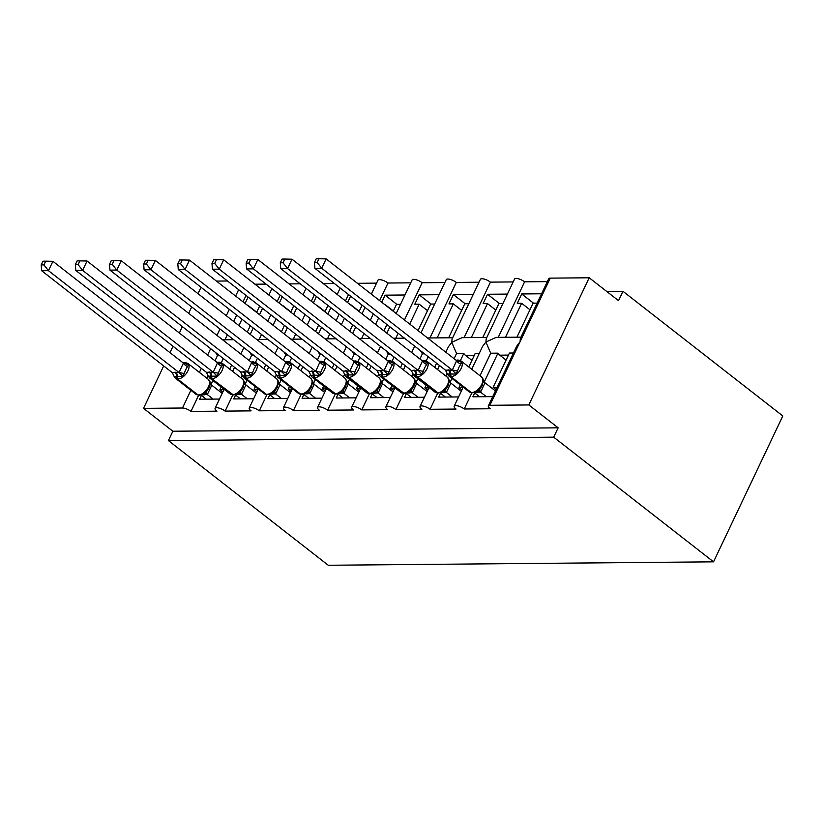 <?xml version="1.0" encoding="UTF-8"?>
<svg xmlns="http://www.w3.org/2000/svg" width="824" height="824" viewBox="0 0 824 824"><rect width="100%" height="100%" fill="white"/><g stroke="black" fill="none" stroke-linecap="round" stroke-linejoin="round"><path stroke-width="1.24" d="M198.656 395.221L190.972 411.413A6.571 2.163 -154.6 0 0 182.475 408.014L143.53 408.364L172.855 431.23L168.415 440.583L328.251 565.254L713.543 561.834L782.8 415.966L622.965 291.305L606.721 291.449M498.232 337.346L524.6 281.829L547.342 281.623M505.473 337.284L521.633 303.263L517.256 303.304L521.695 293.952L541.574 293.777M537.135 303.129L533.107 303.16L516.957 337.181M529.966 309.773L521.633 303.263M480.011 375.723L490.702 353.208L485.913 342.012L496.182 337.366L520.984 337.15M471.719 369.265L482.534 346.492L485.913 342.012L486.201 338.757L514.557 279.037A6.571 2.163 25.4 0 1 518.533 278.811A6.571 2.163 25.4 0 1 524.6 281.829M190.972 411.413L216.928 411.176A6.571 2.163 25.4 0 1 215.085 408.323A6.571 2.163 25.4 0 1 219.06 408.096A6.571 2.163 25.4 0 1 225.127 411.104L251.083 410.877A6.571 2.163 25.4 0 1 249.239 408.024A6.571 2.163 25.4 0 1 253.215 407.798A6.571 2.163 25.4 0 1 259.282 410.805L285.238 410.579A6.571 2.163 25.4 0 1 283.394 407.715A6.571 2.163 25.4 0 1 287.37 407.489A6.571 2.163 25.4 0 1 293.437 410.507L319.393 410.27A6.571 2.163 25.4 0 1 317.549 407.417A6.571 2.163 25.4 0 1 321.525 407.19A6.571 2.163 25.4 0 1 327.591 410.197L353.548 409.971A6.571 2.163 25.4 0 1 351.714 407.108A6.571 2.163 25.4 0 1 355.69 406.881A6.571 2.163 25.4 0 1 361.746 409.899L387.713 409.672A6.571 2.163 25.4 0 1 385.869 406.809A6.571 2.163 25.4 0 1 389.845 406.582A6.571 2.163 25.4 0 1 395.901 409.59L421.867 409.363A6.571 2.163 25.4 0 1 420.024 406.51A6.571 2.163 25.4 0 1 424 406.284A6.571 2.163 25.4 0 1 430.066 409.291L456.022 409.065A6.571 2.163 25.4 0 1 454.178 406.201A6.571 2.163 25.4 0 1 458.154 405.974A6.571 2.163 25.4 0 1 464.221 408.992L471.905 392.801M464.221 408.992L490.177 408.756A6.571 2.163 25.4 0 1 488.333 405.902L516.689 346.183L520.068 341.713L520.356 338.458L548.722 278.739A6.571 2.163 25.4 0 1 550.257 278.131L589.201 277.781L528.812 404.945L558.147 427.821L172.855 431.23M488.333 405.902A6.571 2.163 25.4 0 1 489.878 405.295L550.257 278.131M464.077 337.644L490.445 282.127L513.187 281.921M471.318 337.582L487.478 303.572L483.101 303.603L487.54 294.261L507.419 294.086M502.98 303.428L498.953 303.469L482.802 337.479M495.811 310.071L487.478 303.572M454.086 358.687L456.548 353.506L451.758 342.31L462.027 337.665L486.829 337.449M445.794 352.219L448.38 346.791L451.758 342.31L452.046 339.055L480.402 279.346A6.571 2.163 25.4 0 1 484.378 279.12A6.571 2.163 25.4 0 1 490.445 282.127M430.066 409.291L437.75 393.11M445.856 376.032L447.082 373.447M429.922 337.953L456.29 282.426L479.032 282.23M437.163 337.892L453.313 303.871L448.946 303.912L453.385 294.559L473.264 294.384M468.825 303.737L464.798 303.768L448.637 337.788M461.656 310.38L453.313 303.871M419.931 358.986L422.393 353.815L420.528 350.715M395.901 409.59L403.595 393.409M411.701 376.331L412.927 373.746M395.767 338.252L398.147 333.257M404.45 319.969L422.135 282.735L444.878 282.529M403.008 338.19L403.399 337.356M409.713 324.069L419.159 304.169L414.791 304.211L419.231 294.858L439.11 294.683M434.67 304.035L430.633 304.077L418.056 330.579M427.502 310.679L419.159 304.169M385.776 359.295L388.238 354.114L386.374 351.014M361.746 409.899L369.43 393.707M377.547 376.64L378.772 374.055M361.612 338.561L363.981 333.555M370.295 320.268L373.324 313.892M379.627 300.616L387.98 283.034L410.723 282.828M368.853 338.489L369.245 337.655M375.559 324.378L378.587 318.002M404.955 294.992L385.076 295.167L381.718 302.233M400.505 304.334L396.478 304.375L393.233 311.214M386.919 324.502L383.891 330.877M393.347 310.978L385.004 304.478M351.621 359.594L354.083 354.413L352.219 351.323M327.591 410.197L335.275 394.016M343.381 376.939L344.617 374.353M327.458 338.86L329.827 333.854M336.141 320.577L339.169 314.191M345.472 300.914L348.501 294.539M334.699 338.798L335.09 337.964M341.404 324.677L344.432 318.301M350.591 296.156L347.553 302.542M362.107 305.148L359.079 311.524M352.765 324.8L349.737 331.186M357.441 283.302L376.568 283.137M359.192 311.287L350.849 304.777M317.467 359.892L319.928 354.722L318.064 351.621M293.437 410.507L301.121 394.315M309.227 377.238L310.452 374.663M293.303 339.158L295.672 334.163M301.986 320.876L305.014 314.5M311.317 301.213L314.346 294.838M300.544 339.097L300.935 338.262M307.239 324.986L310.267 318.6M316.426 296.465L313.398 302.841M327.952 305.447L324.913 311.822M318.61 325.109L315.582 331.485M323.286 283.611L334.369 283.507M325.027 311.585L316.694 305.086M283.312 360.201L285.763 355.02L283.909 351.92M259.282 410.805L266.966 394.614M275.072 377.547L276.298 374.961M259.138 339.467L261.517 334.462M267.821 321.175L270.849 314.799M277.163 301.522L280.191 295.136M266.379 339.395L266.78 338.571M273.084 325.284L276.112 318.909M282.272 296.764L279.243 303.15M293.787 305.745L290.759 312.131M284.455 325.408L281.427 331.784M289.131 283.909L300.214 283.817M290.872 311.884L282.539 305.385M249.157 360.5L251.608 355.329L249.744 352.229M225.127 411.104L232.811 394.923M240.917 377.845L242.143 375.26M513.455 353.002L509.428 353.043L493.143 387.321L497.181 387.28M474.686 392.955L472.863 396.808L492.731 396.632M484.244 381.996L497.943 353.146L490.702 353.208M506.08 360.078L499.797 355.175A9.641 7.54 -90.5 0 1 497.943 353.146M479.3 353.311L475.263 353.341L468.794 366.979M460.286 384.901L458.989 387.62L463.016 387.589M440.531 393.254L438.698 397.106L458.577 396.931M450.089 382.305L451.943 378.391M460.42 360.552L463.788 353.445L456.548 353.506M471.925 360.376L465.642 355.474A9.641 7.54 -90.5 0 1 463.788 353.445M436.566 363.219L434.639 367.277M426.132 385.199L424.834 387.919L428.861 387.888M406.376 393.563L404.543 397.415L424.422 397.24M415.935 382.604L417.789 378.69M426.266 360.85L428.223 356.72M422.393 353.815L424.484 353.795M402.411 363.518L400.485 367.586M391.977 385.498L390.679 388.228L394.706 388.186M372.221 393.862L370.388 397.714L390.267 397.539M381.78 382.913L383.634 378.999M392.1 361.149L394.068 357.019M388.238 354.114L390.318 354.093M368.256 363.827L366.32 367.885M357.812 385.807L356.524 388.526L360.552 388.495M338.067 394.16L336.233 398.023L356.112 397.838M347.615 383.212L349.479 379.298M357.946 361.458L359.913 357.317M354.083 354.413L356.164 354.402M334.091 364.126L332.165 368.184M323.657 386.106L322.369 388.835L326.397 388.794M303.912 394.469L302.078 398.322L321.957 398.147M313.46 383.51L315.324 379.607M323.791 361.757L325.758 357.626M319.928 354.722L322.009 354.701M299.936 364.435L298.01 368.493M289.502 386.404L288.215 389.134L292.242 389.093M269.747 394.768L267.924 398.62L287.803 398.445M279.305 383.819L281.159 379.905M289.636 362.055L291.603 357.925M285.763 355.02L287.854 355M265.781 364.733L263.855 368.792M255.347 386.714L254.05 389.433L258.087 389.402M235.592 395.077L233.769 398.929L253.638 398.754M245.15 384.118L247.004 380.204M255.481 362.364L257.448 358.224M251.608 355.329L253.699 355.309M224.983 339.766L227.362 334.76M233.666 321.484L236.694 315.108M243.008 301.821L246.036 295.445M232.224 339.704L232.625 338.87M238.929 325.583L241.957 319.207M248.117 297.073L245.088 303.448M259.632 306.054L256.604 312.43M250.3 325.717L247.272 332.093M254.977 284.208L266.049 284.115M256.717 312.193L248.385 305.683M206.762 378.144L207.988 375.569M214.992 360.809L217.454 355.628L219.544 355.608M215.589 352.528L217.454 355.628M231.626 365.032L229.7 369.101M221.192 387.012L219.895 389.742L223.922 389.701M201.437 395.376L199.604 399.228L219.483 399.053M210.995 384.417L212.85 380.513M221.326 362.663L223.283 358.533M528.812 404.945L489.878 405.295M622.965 291.305L618.525 300.657L589.201 277.781M227.496 280.984L216.413 281.087M371.336 294.147L377.938 280.253A6.571 2.163 25.4 0 1 381.914 280.026A6.571 2.163 25.4 0 1 387.98 283.034M396.159 313.501L412.093 279.944A6.571 2.163 25.4 0 1 416.068 279.717A6.571 2.163 25.4 0 1 422.135 282.735M420.982 332.865L446.248 279.645A6.571 2.163 25.4 0 1 450.223 279.418A6.571 2.163 25.4 0 1 456.29 282.426M493.143 387.321L496.079 389.598M458.989 387.62L461.914 389.906M424.834 387.919L427.759 390.205M390.679 388.228L393.604 390.504M356.524 388.526L359.449 390.813M322.369 388.835L325.295 391.112M288.215 389.134L291.14 391.421M254.05 389.433L256.985 391.719M219.895 389.742L222.82 392.018M143.53 408.364L163.677 365.928M169.991 352.641L173.019 346.265M179.323 332.978L182.351 326.603M188.655 313.316L191.693 306.94M197.997 293.663L201.025 287.277M558.147 427.821L553.697 437.173L168.415 440.583M713.543 561.834L553.697 437.173M385.076 295.167L396.88 304.375M419.231 294.858L431.034 304.066M453.385 294.559L465.189 303.768M487.54 294.261L499.344 303.459M521.695 293.952L533.499 303.16M206.742 391.276L209.09 387.754L210.058 382.254L208.39 379.421A9.425 4.995 -52 0 1 208.472 386.806A9.425 4.995 -52 0 1 198.78 394.892A2.194 1.71 -90.5 0 0 199.686 395.221L203.157 394.222L206.742 391.276A4.82 2.287 -138.1 0 0 207.36 394.5L202.004 394.758M185.668 369.729L183 376.424L174.194 376.506L172.237 372.603L179.065 372.541L183.371 363.085L188.552 364.744L185.668 369.729M45.701 261.167L42.972 261.198L41.2 264.926L43.929 264.906L45.701 261.167L52.901 261.321L183.371 363.085M52.901 261.321L48.462 270.674L178.932 372.438M43.929 264.906L48.462 270.674L41.633 270.725L172.237 372.603M206.299 399.166L201.025 395.057M209.801 381.358L211.727 385.302L207.36 394.5M222.192 393.357L211.737 385.21M213.138 399.104L207.298 394.562M183.155 362.91A4.82 3.77 89.5 0 0 183.247 362.828L188.552 364.744M210.079 384.262L210.058 382.254M204.105 392.883L207.174 394.459M183 376.424L179.065 372.541M41.633 270.725L41.2 264.926M240.907 390.978L243.245 387.455L244.213 381.945L242.555 379.122A9.425 4.995 -52 0 1 242.627 386.497A9.425 4.995 -52 0 1 232.935 394.593A2.194 1.71 -90.5 0 0 233.841 394.912L237.312 393.923L240.907 390.978A4.82 2.287 -138.1 0 0 241.514 394.191L236.158 394.449M219.823 369.42L217.155 376.125L208.348 376.207L206.391 372.293L213.231 372.232L217.536 362.787L222.707 364.435L219.823 369.42M79.856 260.868L77.126 260.889L75.355 264.628L78.084 264.607L79.856 260.868L87.056 261.012L217.536 362.787M87.056 261.012L82.616 270.365L213.097 372.129M78.084 264.607L82.616 270.365L75.787 270.427L206.391 372.293M240.464 398.868L235.18 394.748M243.956 381.048L245.902 384.911L241.514 394.191M256.346 393.058L245.902 384.911M247.293 398.806L241.463 394.253M217.309 362.612A4.82 3.77 89.5 0 0 217.402 362.529L222.707 364.435M244.234 383.963L244.213 381.945M238.26 392.584L241.329 394.15M217.155 376.125L213.231 372.232M75.787 270.427L75.355 264.628M275.062 390.679L277.4 387.146L278.368 381.646L276.709 378.813A9.425 4.995 -52 0 1 276.782 386.199A9.425 4.995 -52 0 1 267.089 394.294A2.194 1.71 -90.5 0 0 267.996 394.614L271.467 393.614L275.062 390.679A4.82 2.287 -138.1 0 0 275.669 393.893L270.313 394.15M253.977 369.121L251.32 375.826L242.503 375.899L240.546 371.995L247.385 371.933L251.691 362.478L256.861 364.136L253.977 369.121M114.021 260.569L111.291 260.59L109.51 264.329L112.239 264.298L114.021 260.569L121.21 260.714L251.691 362.478M121.21 260.714L116.771 270.066L247.252 371.83M112.239 264.298L116.771 270.066L109.942 270.128L240.546 371.995M274.619 398.569L269.335 394.449M278.121 380.75L280.057 384.602L275.669 393.893M290.501 392.749L280.057 384.602M281.447 398.507L275.618 393.954M251.464 362.303A4.82 3.77 89.5 0 0 251.557 362.23L256.861 364.136M278.388 383.665L278.368 381.646M272.414 392.286L275.484 393.851M251.32 375.826L247.385 371.933M109.942 270.128L109.51 264.329M309.216 390.37L311.554 386.847L312.523 381.347L310.864 378.515A9.425 4.995 -52 0 1 310.936 385.9A9.425 4.995 -52 0 1 301.244 393.985A2.194 1.71 -90.5 0 0 302.151 394.315L305.622 393.316L309.216 390.37A4.82 2.287 -138.1 0 0 309.824 393.594L304.468 393.841M288.142 368.812L285.475 375.517L276.658 375.6L274.701 371.686L281.54 371.634L285.846 362.179L291.026 363.827L288.142 368.812M148.176 260.26L145.446 260.291L143.664 264.02L146.394 263.999L148.176 260.26L155.365 260.415L285.846 362.179M155.365 260.415L150.926 269.767L281.406 371.531M146.394 263.999L150.926 269.767L144.097 269.819L274.701 371.686M308.773 398.26L303.489 394.15M312.275 380.441L314.212 384.303L309.824 393.594M324.656 392.451L314.212 384.303M315.602 398.198L309.773 393.656M285.619 362.004A4.82 3.77 89.5 0 0 285.722 361.921L291.026 363.827M312.543 383.356L312.523 381.347M306.579 391.977L309.639 393.553M285.475 375.517L281.54 371.634M144.097 269.819L143.664 264.02M343.371 390.071L345.709 386.549L346.677 381.038L345.019 378.216A9.425 4.995 -52 0 1 345.102 385.591A9.425 4.995 -52 0 1 335.409 393.687A2.194 1.71 -90.5 0 0 336.316 394.006L339.776 393.017L343.371 390.071A4.82 2.287 -138.1 0 0 343.979 393.285L338.623 393.542M322.297 368.513L319.63 375.219L310.813 375.291L308.856 371.387L315.695 371.325L320 361.87L325.181 363.528L322.297 368.513M182.331 259.962L179.601 259.982L177.83 263.721L180.559 263.701L182.331 259.962L189.52 260.106L320 361.87M189.52 260.106L185.081 269.458L315.561 371.222M180.559 263.701L185.081 269.458L178.252 269.52L308.856 371.387M342.928 397.961L337.655 393.841M346.43 380.142L348.367 383.994L343.979 393.285M358.811 392.152L348.367 383.994M349.757 397.899L343.927 393.347M319.774 361.695A4.82 3.77 89.5 0 0 319.877 361.623L325.181 363.528M346.698 383.057L346.677 381.038M340.734 391.678L343.793 393.244M319.63 375.219L315.695 371.325M178.252 269.52L177.83 263.721M370.47 393.707A2.194 1.71 -90.5 0 1 369.564 393.388A9.425 4.995 -52 0 0 379.256 385.292A9.425 4.995 -52 0 0 379.174 377.907L358.646 361.901A9.425 4.995 128 0 1 358.728 369.276A9.425 4.995 128 0 1 349.036 377.371L348.212 377.382A9.425 4.995 128 0 1 346.234 376.774L366.762 392.78A9.425 4.995 -52 0 0 368.74 393.388A2.194 1.71 89.5 0 0 369.646 393.718L373.931 392.708L377.608 389.68M356.452 368.215L353.784 374.91L344.968 374.992L343.011 371.088L349.85 371.027L354.155 361.571L359.336 363.229L356.452 368.215M216.485 259.663L213.756 259.684L211.984 263.423L214.714 263.392L216.485 259.663L223.685 259.807L354.155 361.571M223.685 259.807L219.246 269.16L349.716 370.924M214.714 263.392L219.246 269.16L212.407 269.221L343.011 371.088M377.083 397.652L371.809 393.542M380.863 382.758L380.441 379.689L382.501 383.788L378.134 392.986L372.778 393.244M392.976 391.843L382.521 383.696M383.912 397.601L378.082 393.048M353.929 361.396A4.82 3.77 89.5 0 0 354.032 361.324L359.336 363.229M380.585 379.843L379.174 377.907M374.889 391.379L377.948 392.945M353.784 374.91L349.85 371.027M212.407 269.221L211.984 263.423M411.681 389.464L414.019 385.941L414.997 380.441L413.329 377.608A9.425 4.995 -52 0 1 413.411 384.983A9.425 4.995 -52 0 1 403.719 393.079A2.194 1.71 -90.5 0 0 404.625 393.398L408.086 392.409L411.681 389.464A4.82 2.287 -138.1 0 0 412.299 392.688L406.943 392.935M390.607 367.906L387.939 374.611L379.122 374.693L377.176 370.779L384.005 370.728L388.31 361.273L393.491 362.921L390.607 367.906M250.64 259.354L247.911 259.385L246.139 263.113L248.869 263.093L250.64 259.354L257.84 259.508L388.31 361.273M257.84 259.508L253.401 268.851L383.871 370.625M248.869 263.093L253.401 268.851L246.561 268.912L377.176 370.779M411.238 397.353L405.964 393.233M414.74 379.534L416.666 383.479L412.299 392.688M427.131 391.544L416.676 383.397M418.077 397.292L412.237 392.749M388.083 361.097A4.82 3.77 89.5 0 0 388.186 361.015L393.491 362.921M415.018 382.449L414.997 380.441M409.044 391.07L412.113 392.646M387.939 374.611L384.005 370.728M246.561 268.912L246.139 263.113M438.78 393.099A2.194 1.71 -90.5 0 1 437.874 392.78A9.425 4.995 -52 0 0 447.566 384.684A9.425 4.995 -52 0 0 447.483 377.299L426.956 361.293A9.425 4.995 128 0 1 427.038 368.668A9.425 4.995 128 0 1 417.346 376.764L416.522 376.774A9.425 4.995 128 0 1 414.544 376.166L435.072 392.173A9.425 4.995 -52 0 0 437.05 392.791A2.194 1.71 89.5 0 0 437.956 393.11L442.251 392.1L445.918 389.072L448.184 385.642L448.905 379.236M424.762 367.607L422.094 374.312L413.288 374.384L411.331 370.481L418.159 370.419L422.465 360.964L427.646 362.622L424.762 367.607M284.795 259.055L282.066 259.076L280.294 262.815L283.023 262.794L284.795 259.055L291.995 259.2L422.465 360.964M291.995 259.2L287.555 268.552L418.026 370.316M283.023 262.794L287.555 268.552L280.727 268.614L411.331 370.481M445.393 397.055L440.119 392.935M447.483 377.299L450.821 383.181L446.392 392.44L441.098 392.636M461.286 391.246L450.831 383.088M452.232 396.993L446.392 392.44M422.248 360.788A4.82 3.77 89.5 0 0 422.341 360.716L427.646 362.622M449.173 382.151L449.152 380.132M443.199 390.772L446.268 392.337M422.094 374.312L418.159 370.419M280.727 268.614L280.294 262.815M480.001 388.866L482.339 385.333L483.307 379.833L481.649 377.001A9.425 4.995 -52 0 1 481.721 384.386A9.425 4.995 -52 0 1 472.028 392.471A2.194 1.71 -90.5 0 0 472.935 392.801L476.406 391.802L480.001 388.866A4.82 2.287 -138.1 0 0 480.608 392.08L475.252 392.337M458.917 367.308L456.249 374.003L447.442 374.086L445.485 370.182L452.325 370.12L456.63 360.665L461.801 362.323L458.917 367.308M318.95 258.746L316.22 258.777L314.449 262.516L317.178 262.485L318.95 258.746L326.149 258.901L456.63 360.665M326.149 258.901L321.71 268.253L452.191 370.017M317.178 262.485L321.71 268.253L314.881 268.315L445.485 370.182M479.558 396.746L474.274 392.636M483.049 378.937L484.996 382.789L480.608 392.08M495.44 390.937L484.996 382.789M486.387 396.684L480.547 392.142M456.403 360.49A4.82 3.77 89.5 0 0 456.496 360.407L461.801 362.323M483.327 381.842L483.307 379.833M477.353 390.463L480.423 392.039M456.249 374.003L452.325 370.12M314.881 268.315L314.449 262.516M182.475 408.014L190.88 390.308M199.387 372.397L201.314 368.338M207.617 355.051L210.645 348.676M216.959 335.389L219.987 329.013M226.291 315.726L229.319 309.35M235.623 296.063L238.651 289.688M465.642 355.474L474.294 355.401M499.797 355.175L508.449 355.093M208.39 379.421L187.862 363.415A9.425 4.995 128 0 1 187.944 370.79A9.425 4.995 128 0 1 178.252 378.886A2.194 1.71 -90.5 0 1 177.428 376.805A4.82 3.77 89.5 0 0 175.625 372.232M174.812 372.232A4.82 3.77 89.5 0 1 176.614 376.815A2.194 1.71 89.5 0 0 177.428 378.896A9.425 4.995 128 0 1 175.45 378.278L195.978 394.294A9.425 4.995 -52 0 0 197.956 394.902L177.428 378.896L197.956 394.902A2.194 1.71 89.5 0 0 198.862 395.221L195.978 394.294M183.247 362.828A2.194 1.71 -90.5 0 1 184.164 362.488L184.978 362.478A2.194 1.71 89.5 0 0 184.071 362.828A4.82 3.77 89.5 0 1 183.525 363.199M204.599 394.82A4.82 3.77 89.5 0 0 203.24 394.181M203.775 394.83A4.82 3.77 89.5 0 0 202.931 394.336M210.089 384.561A4.82 0.742 -169.2 0 0 211.727 385.302M178.952 372.345A4.82 0.742 -169.2 0 0 183.752 373.354M183.319 363.147A4.82 2.287 -138.1 0 0 187.089 366.33M242.555 379.122L222.017 363.106A9.425 4.995 128 0 1 222.099 370.491A9.425 4.995 128 0 1 212.407 378.577A2.194 1.71 -90.5 0 1 211.583 376.496A4.82 3.77 89.5 0 0 209.78 371.923M208.966 371.933A4.82 3.77 89.5 0 1 210.769 376.506A2.194 1.71 89.5 0 0 211.583 378.587A9.425 4.995 128 0 1 209.605 377.979L230.133 393.996A9.425 4.995 -52 0 0 232.111 394.603L232.935 394.593L211.583 378.587L232.111 394.603A2.194 1.71 89.5 0 0 233.027 394.923L230.133 393.996M217.402 362.529A2.194 1.71 -90.5 0 1 218.319 362.179L219.132 362.179A2.194 1.71 89.5 0 0 218.226 362.519A4.82 3.77 89.5 0 1 217.68 362.89M238.754 394.521A4.82 3.77 89.5 0 0 237.394 393.872M237.93 394.521A4.82 3.77 89.5 0 0 237.085 394.037M244.244 384.262A4.82 0.742 -169.2 0 0 245.882 384.993M213.107 372.046A4.82 0.742 -169.2 0 0 217.917 373.045M217.474 362.838A4.82 2.287 -138.1 0 0 221.244 366.031M276.709 378.813L256.182 362.807A9.425 4.995 128 0 1 256.254 370.182A9.425 4.995 128 0 1 246.561 378.278A2.194 1.71 -90.5 0 1 245.748 376.197A4.82 3.77 89.5 0 0 243.945 371.624M243.121 371.624A4.82 3.77 89.5 0 1 244.924 376.207A2.194 1.71 89.5 0 0 245.737 378.288A9.425 4.995 128 0 1 243.76 377.68L264.298 393.687A9.425 4.995 -52 0 0 266.276 394.294L245.737 378.288L266.276 394.294A2.194 1.71 89.5 0 0 267.182 394.624L264.298 393.687M251.557 362.23A2.194 1.71 -90.5 0 1 252.474 361.88L253.287 361.87A2.194 1.71 89.5 0 0 252.381 362.22A4.82 3.77 89.5 0 1 251.835 362.591M272.909 394.212A4.82 3.77 89.5 0 0 271.549 393.573M272.085 394.222A4.82 3.77 89.5 0 0 271.24 393.738M278.399 383.953A4.82 0.742 -169.2 0 0 280.036 384.695M247.262 371.737A4.82 0.742 -169.2 0 0 252.072 372.747M251.629 362.539A4.82 2.287 -138.1 0 0 255.399 365.732M310.864 378.515L290.336 362.498A9.425 4.995 128 0 1 290.409 369.883A9.425 4.995 128 0 1 280.716 377.979A2.194 1.71 -90.5 0 1 279.903 375.899A4.82 3.77 89.5 0 0 278.1 371.315M277.276 371.325A4.82 3.77 89.5 0 1 279.079 375.899A2.194 1.71 89.5 0 0 279.903 377.979A9.425 4.995 128 0 1 277.925 377.371L298.453 393.388A9.425 4.995 -52 0 0 300.43 393.996L279.903 377.979L300.43 393.996A2.194 1.71 89.5 0 0 301.337 394.315L298.453 393.388M285.722 361.921A2.194 1.71 -90.5 0 1 286.628 361.582L287.452 361.571A2.194 1.71 89.5 0 0 286.536 361.921A4.82 3.77 89.5 0 1 285.99 362.292M307.064 393.913A4.82 3.77 89.5 0 0 305.714 393.264M306.25 393.923A4.82 3.77 89.5 0 0 305.405 393.429M312.553 383.654A4.82 0.742 -169.2 0 0 314.191 384.396M281.417 371.439A4.82 0.742 -169.2 0 0 286.227 372.438M285.794 362.241A4.82 2.287 -138.1 0 0 289.554 365.423M345.019 378.216L324.491 362.2A9.425 4.995 128 0 1 324.563 369.585A9.425 4.995 128 0 1 314.871 377.67A2.194 1.71 -90.5 0 1 314.057 375.589A4.82 3.77 89.5 0 0 312.255 371.016M311.431 371.027A4.82 3.77 89.5 0 1 313.233 375.6A2.194 1.71 89.5 0 0 314.057 377.68A9.425 4.995 128 0 1 312.08 377.073L332.608 393.089A9.425 4.995 -52 0 0 334.585 393.697L335.409 393.687L314.057 377.68L334.585 393.697A2.194 1.71 89.5 0 0 335.492 394.016L332.608 393.089M319.877 361.623A2.194 1.71 -90.5 0 1 320.783 361.273L321.607 361.273A2.194 1.71 89.5 0 0 320.691 361.612A4.82 3.77 89.5 0 1 320.145 361.983M341.218 393.614A4.82 3.77 89.5 0 0 339.869 392.966M340.405 393.614A4.82 3.77 89.5 0 0 339.56 393.13M346.708 383.356A4.82 0.742 -169.2 0 0 348.346 384.087M315.582 371.13A4.82 0.742 -169.2 0 0 320.382 372.139M319.949 361.932A4.82 2.287 -138.1 0 0 323.708 365.125M345.586 370.718A4.82 3.77 89.5 0 1 347.388 375.301A2.194 1.71 89.5 0 0 348.212 377.382L369.564 393.388L349.036 377.371A2.194 1.71 -90.5 0 1 348.212 375.291A4.82 3.77 89.5 0 0 346.41 370.718M354.032 361.324A2.194 1.71 -90.5 0 1 354.938 360.974L355.762 360.964A2.194 1.71 89.5 0 0 354.845 361.314A4.82 3.77 89.5 0 1 354.299 361.685M375.373 393.306A4.82 3.77 89.5 0 0 374.024 392.667M374.56 393.316A4.82 3.77 89.5 0 0 373.715 392.821M377.526 389.773A4.82 2.287 -138.1 0 0 378.134 392.986M380.863 383.047A4.82 0.742 -169.2 0 0 382.501 383.788M349.737 370.831A4.82 0.742 -169.2 0 0 354.536 371.84M354.104 361.633A4.82 2.287 -138.1 0 0 357.873 364.826M413.329 377.608L392.801 361.592A9.425 4.995 128 0 1 392.883 368.977A9.425 4.995 128 0 1 383.191 377.073A2.194 1.71 -90.5 0 1 382.367 374.992A4.82 3.77 89.5 0 0 380.564 370.409M379.751 370.419A4.82 3.77 89.5 0 1 381.553 374.992A2.194 1.71 89.5 0 0 382.367 377.073A9.425 4.995 128 0 1 380.389 376.465L400.917 392.482A9.425 4.995 -52 0 0 402.895 393.089L403.719 393.079L382.367 377.073L402.895 393.089A2.194 1.71 89.5 0 0 403.801 393.409L400.917 392.482M388.186 361.015A2.194 1.71 -90.5 0 1 389.093 360.675L389.917 360.665A2.194 1.71 89.5 0 0 389.01 361.005A4.82 3.77 89.5 0 1 388.454 361.386M409.538 393.007A4.82 3.77 89.5 0 0 408.179 392.358M408.714 393.017A4.82 3.77 89.5 0 0 407.87 392.523M415.028 382.748A4.82 0.742 -169.2 0 0 416.666 383.479M383.891 370.532A4.82 0.742 -169.2 0 0 388.691 371.531M388.259 361.334A4.82 2.287 -138.1 0 0 392.028 364.517M413.906 370.12A4.82 3.77 89.5 0 1 415.708 374.693A2.194 1.71 89.5 0 0 416.522 376.774L437.05 392.791L437.874 392.78L417.346 376.764A2.194 1.71 -90.5 0 1 416.522 374.683A4.82 3.77 89.5 0 0 414.719 370.11M422.341 360.716A2.194 1.71 -90.5 0 1 423.258 360.366L424.072 360.366A2.194 1.71 89.5 0 0 423.165 360.706A4.82 3.77 89.5 0 1 422.619 361.077M443.693 392.708A4.82 3.77 89.5 0 0 442.334 392.059M442.869 392.708A4.82 3.77 89.5 0 0 442.024 392.224M445.836 389.165A4.82 2.287 -138.1 0 0 446.454 392.378M449.183 382.449A4.82 0.742 -169.2 0 0 450.821 383.181M418.046 370.223A4.82 0.742 -169.2 0 0 422.846 371.233M422.413 361.025A4.82 2.287 -138.1 0 0 426.183 364.218M481.649 377.001L461.11 360.994A9.425 4.995 128 0 1 461.193 368.369A9.425 4.995 128 0 1 451.501 376.465A2.194 1.71 -90.5 0 1 450.677 374.384A4.82 3.77 89.5 0 0 448.874 369.811M448.06 369.811A4.82 3.77 89.5 0 1 449.863 374.395A2.194 1.71 89.5 0 0 450.677 376.475A9.425 4.995 128 0 1 448.699 375.868L469.227 391.874A9.425 4.995 -52 0 0 471.204 392.482L450.677 376.475L471.204 392.482A2.194 1.71 89.5 0 0 472.121 392.801L469.227 391.874M456.496 360.407A2.194 1.71 -90.5 0 1 457.413 360.067L458.226 360.057A2.194 1.71 89.5 0 0 457.32 360.407A4.82 3.77 89.5 0 1 456.774 360.778M477.848 392.399A4.82 3.77 89.5 0 0 476.488 391.761M477.024 392.409A4.82 3.77 89.5 0 0 476.179 391.915M483.338 382.14A4.82 0.742 -169.2 0 0 484.976 382.882M452.201 369.924A4.82 0.742 -169.2 0 0 457.011 370.934M456.568 360.727A4.82 2.287 -138.1 0 0 460.338 363.92M454.178 406.201L463.212 387.177M420.024 406.51L429.057 387.486M437.565 369.564L439.491 365.506M385.869 406.809L394.902 387.785M403.41 369.863L405.336 365.804M411.639 352.528L414.225 347.089M351.714 407.108L360.747 388.083M369.255 370.172L371.181 366.103M377.485 352.827L380.07 347.398M317.549 407.417L326.582 388.392M335.1 370.47L337.026 366.412M343.33 353.125L345.905 347.697M283.394 407.715L292.427 388.691M300.935 370.769L302.872 366.711M309.175 353.434L311.75 347.996M249.239 408.024L258.272 389M266.78 371.078L268.706 367.02M275.02 353.733L277.595 348.305M215.085 408.323L224.118 389.299M232.625 371.377L234.552 367.319M240.865 354.032L243.441 348.603M250.197 334.379L253.226 327.993M259.529 314.716L262.557 308.331M268.871 295.054L271.899 288.678M284.352 334.07L287.38 327.695M293.694 314.408L296.722 308.032M303.026 294.745L306.054 288.369M318.507 333.772L321.535 327.396M327.849 314.109L330.877 307.733M337.181 294.446L340.209 288.07M352.662 333.463L355.7 327.087M362.004 313.81L365.032 307.424M386.827 333.164L389.855 326.788M222.933 339.787L233.676 339.694M257.088 339.478L267.831 339.385M291.243 339.179L301.986 339.086M325.398 338.88L336.141 338.777M359.552 338.571L370.306 338.479M393.707 338.273L404.46 338.18M427.862 337.974L452.675 337.747M173.936 376.104L175.45 378.278M182.825 362.653L184.164 362.488M187.862 363.415L184.978 362.478M198.862 395.221L199.686 395.221M202.601 394.109L203.147 394.222M208.091 375.806L209.605 377.979M216.98 362.354L218.319 362.179M222.017 363.106L219.132 362.179M233.027 394.923L233.841 394.912M236.756 393.81L237.312 393.923M242.246 375.497L243.76 377.68M251.135 362.045L252.474 361.88M256.182 362.807L253.287 361.87M267.182 394.624L267.996 394.614M270.911 393.512L271.467 393.614M276.401 375.198L277.925 377.371M285.289 361.746L286.628 361.582M290.336 362.498L287.452 361.571M301.337 394.315L302.151 394.315M305.065 393.202L305.622 393.316M310.555 374.889L312.08 377.073M319.444 361.437L320.783 361.273M324.491 362.2L321.607 361.273M335.492 394.016L336.316 394.006M339.231 392.904L339.776 393.017M377.608 389.67L379.864 386.24L380.832 380.739M344.72 374.59L346.234 376.774M353.599 361.139L354.938 360.974M358.646 361.901L355.762 360.964M369.646 393.718L366.762 392.78M373.385 392.595L373.931 392.708M378.875 374.292L380.389 376.465M387.754 360.84L389.093 360.675M392.801 361.592L389.917 360.665M403.801 393.409L404.625 393.398M407.54 392.296L408.086 392.409M413.03 373.983L414.544 376.166M421.919 360.531L423.258 360.366M426.956 361.293L424.072 360.366M437.956 393.11L435.072 392.173M441.695 391.997L442.241 392.1M447.185 373.684L448.699 375.868M456.074 360.232L457.413 360.067M461.11 360.994L458.226 360.057M472.121 392.801L472.935 392.801M475.85 391.688L476.406 391.802"/></g></svg>
